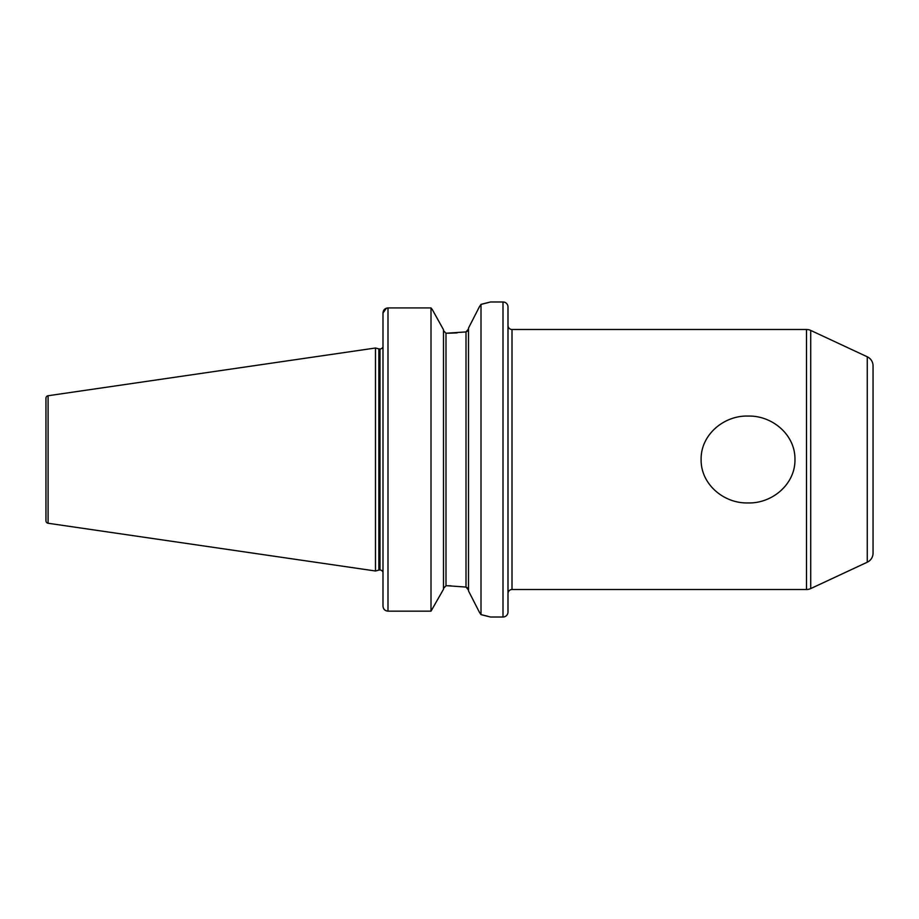 <?xml version="1.0" encoding="UTF-8"?>
<svg xmlns="http://www.w3.org/2000/svg" width="919" height="919" viewBox="0 0 919 919"><rect width="100%" height="100%" fill="white"/><g stroke="black" fill="none" stroke-linecap="round" stroke-linejoin="round"><path stroke-width="1.38" d="M794.958 459.5C795.372 484.37 771.971 503.727 747.94 502.934C723.942 503.612 700.715 484.313 701.117 459.5C700.692 434.641 724.08 415.296 748.089 416.066C772.098 415.377 795.36 434.664 794.958 459.5M468.506 328.083L479.408 306.751L468.506 328.083L468.506 590.917L479.408 612.249L468.506 590.917M466.002 331.931L468.506 328.968L467.737 330.943L466.002 331.931L466.002 587.069L468.506 590.032L467.737 588.057L466.002 587.069L447.748 585.759L446.002 585.759L443.498 588.378L446.002 585.759L446.002 333.241L466.002 331.931M810.719 330.426L810.719 588.574L867.272 562.21A10.006 10.006 0 0 0 873.05 553.146L873.05 365.854A10.006 10.006 0 0 0 867.272 356.79L810.719 330.426A10.006 10.006 0 0 0 806.491 329.484L512.009 329.484A3.998 3.998 0 0 1 508 325.487M512.009 329.484L512.009 589.516A3.998 3.998 0 0 0 508 593.513M810.719 588.574A10.006 10.006 0 0 1 806.491 589.516L806.491 329.484M503.003 617.017A4.997 4.997 0 0 0 508 612.02L508 306.98A4.997 4.997 0 0 0 503.003 301.983L503.003 617.017L490.505 617.017L481.005 614.639L481.005 304.361L479.408 306.751M382.993 348.99L382.511 347.623A2.998 2.998 0 0 1 379.995 349.002L379.995 569.998A2.998 2.998 0 0 1 382.511 571.377L382.993 570.01L382.993 571.629M379.995 349.002L379.995 569.998M379.616 349.002A2.998 2.998 0 0 1 378.846 348.898L375.492 348.002L375.492 570.998L378.846 570.102A2.998 2.998 0 0 1 379.616 569.998M45.95 520.786L45.95 398.214L45.95 520.786A2.504 2.504 0 0 0 48.087 523.256L375.492 570.998M45.95 398.214A2.504 2.504 0 0 1 48.087 395.744L375.492 348.002M481.005 304.361L490.505 301.983L503.003 301.983M512.009 589.516L806.491 589.516M387.692 307.934L431 307.922L432.321 309.588L431 307.922L387.99 307.922C384.923 308.256 383.246 309.944 382.993 313L382.993 606.126C383.246 609.148 384.912 610.825 387.99 611.158L431 611.158L443.498 589.263L431 611.158L387.99 611.158C384.923 610.836 383.257 609.159 382.993 606.126M431 307.922L431 611.158M443.498 329.737L432.321 309.588L443.498 329.737L443.498 589.263M443.498 330.622L446.002 333.241L443.498 330.622M382.993 313L386.417 308.187M457.157 332.896L447.748 333.241M450.792 585.794L447.748 585.759M479.408 612.249L481.005 614.639M487.84 616.293L485.06 615.581M484.141 615.362L481.579 614.765M481.315 304.292L484.439 303.569M485.473 303.316L488.046 302.65M867.272 562.21L867.272 356.79M378.846 348.898L378.846 570.102M48.087 395.744L48.087 523.256M387.99 307.922L387.99 611.158"/></g></svg>
